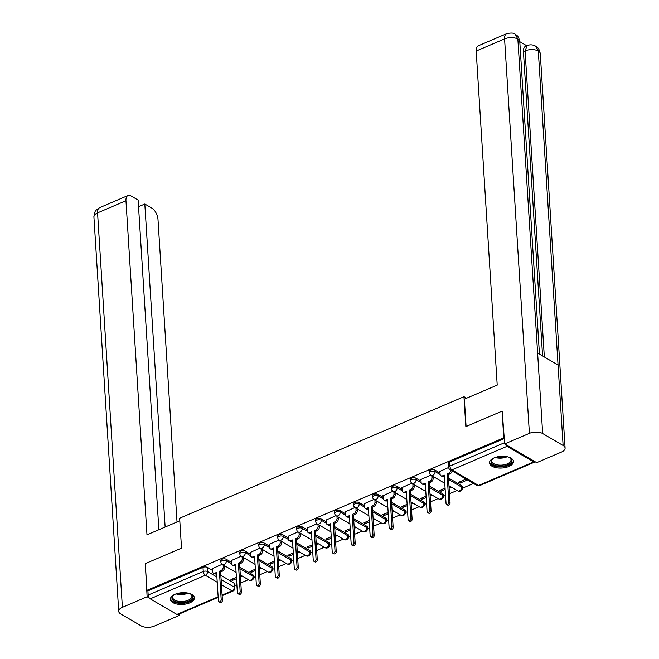 <?xml version="1.0" encoding="UTF-8"?>
<svg xmlns="http://www.w3.org/2000/svg" width="659" height="659" viewBox="0 0 659 659"><rect width="100%" height="100%" fill="white"/><g stroke="black" fill="none" stroke-linecap="round" stroke-linejoin="round"><path stroke-width="0.99" d="M231.334 562.242L226.284 559.293A3.081 1.507 176.4 0 0 221.968 559.236A3.081 1.507 176.4 0 0 220.773 560.529L220.872 562.003A3.081 1.507 -3.6 0 1 222.058 560.71A3.081 1.507 -3.6 0 1 226.375 560.768L231.457 563.742M250.305 554.137L245.255 551.188A3.081 1.507 176.4 0 0 240.939 551.122A3.081 1.507 176.4 0 0 239.744 552.415L239.843 553.898A3.081 1.507 -3.6 0 1 241.029 552.596A3.081 1.507 -3.6 0 1 245.346 552.662L250.428 555.628M269.276 546.031L264.226 543.074A3.081 1.507 176.4 0 0 259.91 543.016A3.081 1.507 176.4 0 0 258.715 544.309L258.806 545.784A3.081 1.507 -3.6 0 1 260 544.491A3.081 1.507 -3.6 0 1 264.317 544.548L269.399 547.522M288.238 537.917L283.197 534.968A3.081 1.507 176.4 0 0 278.881 534.902A3.081 1.507 176.4 0 0 277.686 536.204L277.777 537.678A3.081 1.507 -3.6 0 1 278.971 536.385A3.081 1.507 -3.6 0 1 283.288 536.442L288.37 539.408M307.209 529.811L302.168 526.862A3.081 1.507 176.4 0 0 297.852 526.796A3.081 1.507 176.4 0 0 296.657 528.09L296.748 529.564A3.081 1.507 -3.6 0 1 297.942 528.271A3.081 1.507 -3.6 0 1 302.259 528.337L307.333 531.302M326.18 521.697L321.139 518.748A3.081 1.507 176.4 0 0 316.822 518.691A3.081 1.507 176.4 0 0 315.628 519.984L315.719 521.458A3.081 1.507 -3.6 0 1 316.913 520.165A3.081 1.507 -3.6 0 1 321.23 520.223L326.304 523.197M345.151 513.592L340.11 510.643A3.081 1.507 176.4 0 0 335.793 510.577A3.081 1.507 176.4 0 0 334.599 511.87L334.69 513.353A3.081 1.507 -3.6 0 1 335.884 512.051A3.081 1.507 -3.6 0 1 340.201 512.117L345.275 515.083M364.122 505.486L359.081 502.529A3.081 1.507 176.4 0 0 354.764 502.471A3.081 1.507 176.4 0 0 353.57 503.764L353.661 505.239A3.081 1.507 -3.6 0 1 354.855 503.946A3.081 1.507 -3.6 0 1 359.171 504.011L364.246 506.977M383.093 497.372L378.044 494.423A3.081 1.507 176.4 0 0 373.727 494.357A3.081 1.507 176.4 0 0 372.541 495.659L372.632 497.133A3.081 1.507 -3.6 0 1 373.826 495.84A3.081 1.507 -3.6 0 1 378.142 495.897L383.217 498.871M402.064 489.266L397.015 486.317A3.081 1.507 176.4 0 0 392.698 486.251A3.081 1.507 176.4 0 0 391.512 487.545L391.603 489.019A3.081 1.507 -3.6 0 1 392.797 487.726A3.081 1.507 -3.6 0 1 397.113 487.792L402.188 490.757M421.035 481.152L415.986 478.203A3.081 1.507 176.4 0 0 411.669 478.146A3.081 1.507 176.4 0 0 410.483 479.439L410.573 480.913A3.081 1.507 -3.6 0 1 411.768 479.62A3.081 1.507 -3.6 0 1 416.084 479.678L421.159 482.652M440.006 473.047L434.956 470.098A3.081 1.507 176.4 0 0 430.64 470.032A3.081 1.507 176.4 0 0 429.454 471.333L429.544 472.808A3.081 1.507 -3.6 0 1 430.739 471.506A3.081 1.507 -3.6 0 1 435.055 471.572L440.13 474.538M508.847 466.465A12.019 5.873 176.4 0 0 513.493 461.415A12.019 5.873 176.4 0 0 506.614 456.613A12.019 5.873 176.4 0 0 494.151 457.873A12.019 5.873 176.4 0 0 489.505 462.923A12.019 5.873 176.4 0 0 496.384 467.733A12.019 5.873 176.4 0 0 508.847 466.465M189.751 602.861A12.019 5.873 176.4 0 0 194.397 597.812A12.019 5.873 176.4 0 0 187.518 593.001A12.019 5.873 176.4 0 0 175.055 594.27A12.019 5.873 176.4 0 0 170.409 599.319A12.019 5.873 176.4 0 0 177.287 604.13A12.019 5.873 176.4 0 0 189.751 602.861M234.728 585.53L236.861 584.615M240.807 582.927L248.41 579.681M253.69 577.424L255.832 576.51M259.778 574.821L267.381 571.567M272.661 569.31L274.803 568.396M278.749 566.715L286.352 563.461M291.632 561.204L293.774 560.29M297.72 558.601L305.323 555.356M310.595 553.099L312.745 552.184M316.691 550.496L324.294 547.242M329.566 544.985L331.708 544.07M335.653 542.382L343.265 539.136M348.537 536.879L350.679 535.965M354.624 534.276L362.228 531.022M367.508 528.773L369.65 527.851M373.595 526.17L381.199 522.916M386.479 520.659L388.621 519.745M392.566 518.056L400.17 514.811M405.45 512.554L407.591 511.639M411.537 509.951L419.14 506.697M424.421 504.44L426.562 503.525M430.508 501.837L438.111 498.591M443.392 496.334L445.533 495.42M449.479 493.731L457.082 490.485M462.363 488.228L473.5 483.467M218.178 597.359L177.93 614.567A3.081 1.582 -113.1 0 1 176.884 614.419L150.227 598.833A3.081 1.582 -113.1 0 1 148.168 595.044L147.913 590.884L202.997 567.341A3.081 1.507 -3.6 0 1 207.313 567.399L212.363 570.356M220.847 575.315L233.978 582.984L234.233 587.144A3.081 1.507 -3.6 0 1 234.876 587.993L234.62 583.833A3.081 1.507 176.4 0 0 233.978 582.984M502.076 411.125L465.839 426.62L463.961 396.702L179.643 518.229L181.522 548.148L145.285 563.634L146.965 590.34L503.756 437.831L502.076 411.125L502.611 411.438M147.913 590.884L146.965 590.34M505.453 444.397A3.081 1.582 66.9 0 0 507.018 446.324L533.675 461.91A3.081 1.582 66.9 0 0 534.721 462.058A3.081 1.582 66.9 0 0 535.108 461.728M504.292 438.136L503.756 437.831M448.688 467.47L439.899 471.383M466.061 479.118L458.582 482.306L459.998 483.138L459.908 481.737M430.813 475.106L420.928 479.497M445.072 488.08L439.619 490.42L441.028 491.243L440.937 489.851M411.842 483.22L401.957 487.602M426.101 496.194L420.648 498.525L422.057 499.349L421.974 497.957M392.871 491.326L382.994 495.716M407.13 504.3L401.677 506.631L403.086 507.463L403.003 506.071M373.9 499.44L364.023 503.822M388.159 512.414L382.706 514.745L384.115 515.569L384.032 514.177M354.929 507.545L345.052 511.928M369.188 520.519L363.735 522.851L365.144 523.674L365.061 522.282M335.966 515.651L326.081 520.042M350.217 528.625L344.764 530.965L346.173 531.788L346.09 530.396M316.995 523.765L307.11 528.147M331.246 536.739L325.793 539.07L327.202 539.894L327.119 538.502M298.025 531.871L288.14 536.253M312.284 544.845L306.822 547.176L308.231 548.008L308.148 546.616M279.054 539.976L269.169 544.367M293.313 552.95L287.851 555.29L289.268 556.114L289.177 554.721M260.083 548.09L250.198 552.473M274.342 561.064L268.88 563.396L270.297 564.219L270.206 562.827M241.112 556.196L231.227 560.587M255.371 569.17L249.909 571.501L251.326 572.333L251.236 570.941M239.818 567.201L252.949 574.879L253.04 576.353A3.081 1.507 -3.6 0 1 253.682 577.202L253.591 575.727A3.081 1.507 176.4 0 0 252.949 574.879M258.789 559.096L271.92 566.773L272.01 568.247A3.081 1.507 -3.6 0 1 272.653 569.096L272.562 567.613A3.081 1.507 176.4 0 0 271.92 566.773M277.76 550.99L290.883 558.659L290.981 560.142A3.081 1.507 -3.6 0 1 291.624 560.982L291.533 559.507A3.081 1.507 176.4 0 0 290.883 558.659M296.723 542.876L309.854 550.553L309.952 552.028A3.081 1.507 -3.6 0 1 310.595 552.876L310.496 551.402A3.081 1.507 176.4 0 0 309.854 550.553M315.694 534.77L328.825 542.448L328.923 543.922A3.081 1.507 -3.6 0 1 329.566 544.762L329.467 543.288A3.081 1.507 176.4 0 0 328.825 542.448M334.665 526.656L347.795 534.334L347.894 535.808A3.081 1.507 -3.6 0 1 348.537 536.657L348.438 535.182A3.081 1.507 176.4 0 0 347.795 534.334M353.636 518.551L366.766 526.228L366.865 527.702A3.081 1.507 -3.6 0 1 367.508 528.551L367.409 527.076A3.081 1.507 176.4 0 0 366.766 526.228M372.607 510.445L385.737 518.114L385.828 519.597A3.081 1.507 -3.6 0 1 386.479 520.437L386.38 518.962A3.081 1.507 176.4 0 0 385.737 518.114M391.578 502.331L404.708 510.008L404.799 511.483A3.081 1.507 -3.6 0 1 405.442 512.331L405.351 510.857A3.081 1.507 176.4 0 0 404.708 510.008M410.549 494.225L423.679 501.903L423.77 503.377A3.081 1.507 -3.6 0 1 424.412 504.226L424.322 502.743A3.081 1.507 176.4 0 0 423.679 501.903M429.52 486.12L442.65 493.789L442.741 495.263A3.081 1.507 -3.6 0 1 443.383 496.112L443.293 494.637A3.081 1.507 176.4 0 0 442.65 493.789M448.491 478.006L461.621 485.683L461.712 487.158A3.081 1.507 -3.6 0 1 462.354 488.006L462.264 486.531A3.081 1.507 176.4 0 0 461.621 485.683M466.547 398.217L463.961 396.702M222.141 564.31L212.256 568.692M236.4 577.284L230.938 579.615L232.355 580.439L232.265 579.047M232.355 580.439L236.482 578.676M240.428 576.987L242.38 576.155M251.326 572.333L255.453 570.562M259.399 568.882L261.351 568.05M270.297 564.219L274.424 562.457M278.37 560.768L280.322 559.936M289.268 556.114L293.395 554.351M297.341 552.662L299.293 551.83M308.231 548.008L312.366 546.237M316.312 544.548L318.264 543.716M327.202 539.894L331.337 538.131M335.283 536.442L337.235 535.61M346.173 531.788L350.308 530.017M354.254 528.337L356.198 527.505M365.144 523.674L369.279 521.912M373.225 520.223L375.169 519.391M384.115 515.569L388.25 513.806M392.196 512.117L394.14 511.285M403.086 507.463L407.221 505.692M411.167 504.003L413.111 503.171M422.057 499.349L426.192 497.586M430.138 495.897L432.082 495.066M441.028 491.243L445.163 489.472M449.109 487.792L451.053 486.96M459.998 483.138L467.47 479.941M504.316 438.54L449.611 461.926A3.081 1.507 176.4 0 0 448.425 463.219L448.68 467.379A3.081 1.507 -3.6 0 1 449.875 466.086L504.58 442.7M449.644 486.128L449.018 486.4M430.673 494.242L430.047 494.505M411.702 502.347L411.076 502.611M392.731 510.461L392.105 510.725M373.76 518.567L373.134 518.831M354.789 526.673L354.163 526.945M335.818 534.787L335.192 535.05M316.847 542.892L316.229 543.156M297.876 550.998L297.258 551.27M278.905 559.112L278.287 559.376M259.934 567.218L259.317 567.481M240.963 575.332L240.346 575.595M439.891 471.226L440.072 474.142A3.081 2.175 -59.7 0 0 440.953 475.757A3.081 2.175 -59.7 0 0 442.675 475.782L444.257 475.106L446.044 503.484A1.771 1.252 -59.7 0 0 446.547 504.415A1.771 1.252 -59.7 0 0 448.079 504.069A1.771 1.252 -59.7 0 0 448.837 502.29L447.057 473.912L448.639 473.236A3.081 2.175 -59.7 0 0 450.863 470.229M444.331 476.317L443.902 476.498A3.081 2.175 120.3 0 1 442.181 476.473L440.953 475.757M452.082 470.946A3.081 2.175 120.3 0 1 449.858 473.953L448.277 474.628L450.064 503.006A1.771 1.252 120.3 0 1 449.306 504.786A1.771 1.252 120.3 0 1 447.774 505.132L446.547 504.415M447.057 473.912L448.277 474.628M420.92 479.34L421.101 482.248A3.081 2.175 -59.7 0 0 421.982 483.871A3.081 2.175 -59.7 0 0 423.704 483.895L425.286 483.22L427.073 511.59A1.771 1.252 -59.7 0 0 427.576 512.521A1.771 1.252 -59.7 0 0 429.108 512.175A1.771 1.252 -59.7 0 0 429.866 510.396L428.086 482.017L429.668 481.342A3.081 2.175 -59.7 0 0 431.925 477.618L433.152 478.335A3.081 2.175 120.3 0 1 430.887 482.059L429.306 482.734L431.093 511.112A1.771 1.252 120.3 0 1 430.335 512.891A1.771 1.252 120.3 0 1 428.803 513.237L427.576 512.521M425.36 484.423L424.931 484.612A3.081 2.175 120.3 0 1 423.21 484.587L421.982 483.871M433.029 476.424L433.152 478.335M431.81 475.707L431.925 477.618M428.086 482.017L429.306 482.734M401.949 487.446L402.138 490.354A3.081 2.175 -59.7 0 0 403.011 491.976A3.081 2.175 -59.7 0 0 404.733 492.001L406.315 491.326L408.102 519.704A1.771 1.252 -59.7 0 0 408.605 520.635A1.771 1.252 -59.7 0 0 410.137 520.289A1.771 1.252 -59.7 0 0 410.895 518.509L409.115 490.131L410.697 489.456A3.081 2.175 -59.7 0 0 412.954 485.732L414.182 486.449A3.081 2.175 120.3 0 1 411.916 490.172L410.335 490.848L412.122 519.218A1.771 1.252 120.3 0 1 411.364 521.005A1.771 1.252 120.3 0 1 409.832 521.351L408.605 520.635M406.389 492.528L405.96 492.718A3.081 2.175 120.3 0 1 404.239 492.693L403.011 491.976M414.058 484.53L414.182 486.449M412.839 483.813L412.954 485.732M409.115 490.131L410.335 490.848M466.094 426.513L464.373 399.148L497.207 385.111L476.185 51.04A9.242 4.745 -113.1 0 1 478.212 45.842L506.606 33.708A9.242 4.745 -113.1 0 0 504.58 38.897L476.185 51.04M563.115 445.492L558.049 364.987L537.612 353.043L542.67 433.54L563.115 445.492A9.473 4.629 176.4 0 1 565.092 448.095A9.473 4.629 176.4 0 1 561.435 452.074L536.681 462.651L504.654 443.927L502.224 411.208M542.67 433.54A9.473 4.629 176.4 0 0 529.399 433.35L504.654 443.927M526.813 45.8L519.786 41.698A9.473 4.629 176.4 0 0 517.859 39.095L515.223 34.227C513.962 32.884 511.087 32.703 506.606 33.708M542.579 355.951L523.435 51.583A9.242 4.745 -113.1 0 1 525.454 46.385L527.093 45.685L525.075 50.883L523.435 51.583M565.092 448.095L540.281 53.643A9.473 4.629 176.4 0 0 538.304 51.04L535.652 46.171C532.727 44.59 529.869 44.433 527.093 45.685M179.8 520.783L146.982 534.811L125.96 200.74L97.565 212.882L122.385 607.326L147.13 596.749L145.293 563.774M177.024 521.969L157.995 219.463A9.242 4.745 66.9 0 0 151.834 208.112L144.815 204.01L165.137 527.052M122.385 607.326A9.473 4.629 176.4 0 0 118.719 611.305A9.473 4.629 176.4 0 0 120.696 613.908L141.141 625.861A9.473 4.629 176.4 0 0 154.42 626.05L179.166 615.473L177.716 614.625M149.354 598.051L147.13 596.749M158.868 529.729L138.126 200.097L131.108 195.995A9.242 4.745 66.9 0 0 127.986 195.542A9.242 4.745 66.9 0 0 125.96 200.74M138.547 206.687L144.815 204.01M179.166 615.473L179.075 614.073M508.764 457.148A10.396 5.083 -3.6 0 1 509.638 457.593A10.396 5.083 -3.6 0 1 509.852 457.717A10.396 5.083 -3.6 0 1 507.644 464.875A10.396 5.083 -3.6 0 1 493.22 464.611A10.396 5.083 -3.6 0 1 492.652 458.804A10.396 5.083 -3.6 0 1 493.657 458.096M492.973 458.549A9.63 4.704 176.4 0 0 491.779 461.036A9.63 4.704 176.4 0 0 493.789 463.681A9.63 4.704 176.4 0 0 504.637 464.702A9.63 4.704 176.4 0 0 510.997 459.825A9.63 4.704 176.4 0 0 509.498 457.511M489.555 462.181A11.936 5.832 176.4 0 0 492.009 465.13A11.936 5.832 176.4 0 0 505.14 466.473A11.936 5.832 176.4 0 0 513.345 460.682M189.668 593.545A10.396 5.083 -3.6 0 1 190.542 593.99A10.396 5.083 -3.6 0 1 190.756 594.113A10.396 5.083 -3.6 0 1 188.556 601.272A10.396 5.083 -3.6 0 1 174.124 601A10.396 5.083 -3.6 0 1 173.556 595.201A10.396 5.083 -3.6 0 1 174.569 594.492M173.877 594.945A9.63 4.704 176.4 0 0 172.683 597.425A9.63 4.704 176.4 0 0 174.693 600.069A9.63 4.704 176.4 0 0 185.541 601.099A9.63 4.704 176.4 0 0 191.901 596.222A9.63 4.704 176.4 0 0 190.402 593.907M170.459 598.578A11.936 5.832 176.4 0 0 172.913 601.519A11.936 5.832 176.4 0 0 186.044 602.87A11.936 5.832 176.4 0 0 194.257 597.079M382.978 495.56L383.167 498.468A3.081 2.175 -59.7 0 0 384.04 500.09A3.081 2.175 -59.7 0 0 385.762 500.107L387.344 499.431L389.131 527.81A1.771 1.252 -59.7 0 0 389.634 528.74A1.771 1.252 -59.7 0 0 391.166 528.394A1.771 1.252 -59.7 0 0 391.924 526.615L390.144 498.237L391.726 497.561A3.081 2.175 -59.7 0 0 393.983 493.838L395.211 494.555A3.081 2.175 120.3 0 1 392.945 498.278L391.364 498.954L393.151 527.332A1.771 1.252 120.3 0 1 392.393 529.111A1.771 1.252 120.3 0 1 390.861 529.457L389.634 528.74M387.418 500.642L386.99 500.824A3.081 2.175 120.3 0 1 385.268 500.799L384.04 500.09M395.087 492.644L395.211 494.555M393.868 491.927L393.983 493.838M390.144 498.237L391.364 498.954M364.007 503.665L364.196 506.573A3.081 2.175 -59.7 0 0 365.07 508.196A3.081 2.175 -59.7 0 0 366.791 508.221L368.373 507.545L370.16 535.915A1.771 1.252 -59.7 0 0 370.663 536.854A1.771 1.252 -59.7 0 0 372.195 536.5A1.771 1.252 -59.7 0 0 372.961 534.721L371.174 506.351L372.755 505.675A3.081 2.175 -59.7 0 0 375.012 501.952L376.24 502.669A3.081 2.175 120.3 0 1 373.974 506.384L372.393 507.068L374.18 535.438A1.771 1.252 120.3 0 1 373.422 537.217A1.771 1.252 120.3 0 1 371.89 537.571L370.663 536.854M368.447 508.748L368.019 508.937A3.081 2.175 120.3 0 1 366.297 508.913L365.07 508.196M376.124 500.749L376.24 502.669M374.897 500.033L375.012 501.952M371.174 506.351L372.393 507.068M345.036 511.771L345.225 514.687A3.081 2.175 -59.7 0 0 346.099 516.302A3.081 2.175 -59.7 0 0 347.82 516.326L349.402 515.651L351.189 544.029A1.771 1.252 -59.7 0 0 351.692 544.96A1.771 1.252 -59.7 0 0 353.232 544.614A1.771 1.252 -59.7 0 0 353.99 542.835L352.203 514.457L353.784 513.781A3.081 2.175 -59.7 0 0 356.049 510.058L357.269 510.774A3.081 2.175 120.3 0 1 355.003 514.498L353.43 515.173L355.209 543.551A1.771 1.252 120.3 0 1 354.451 545.331A1.771 1.252 120.3 0 1 352.919 545.677L351.692 544.96M349.484 516.862L349.048 517.043A3.081 2.175 120.3 0 1 347.326 517.018L346.099 516.302M357.153 508.855L357.269 510.774M355.926 508.138L356.049 510.058M352.203 514.457L353.43 515.173M326.065 519.885L326.254 522.793A3.081 2.175 -59.7 0 0 327.128 524.416A3.081 2.175 -59.7 0 0 328.849 524.44L330.431 523.765L332.218 552.135A1.771 1.252 -59.7 0 0 332.721 553.066A1.771 1.252 -59.7 0 0 334.261 552.72A1.771 1.252 -59.7 0 0 335.019 550.94L333.232 522.562L334.813 521.887A3.081 2.175 -59.7 0 0 337.078 518.163L338.298 518.88A3.081 2.175 120.3 0 1 336.041 522.603L334.459 523.279L336.238 551.657A1.771 1.252 120.3 0 1 335.48 553.436A1.771 1.252 120.3 0 1 333.948 553.782L332.721 553.066M330.513 524.968L330.077 525.149A3.081 2.175 120.3 0 1 328.355 525.132L327.128 524.416M338.182 516.969L338.298 518.88M336.955 516.252L337.078 518.163M333.232 522.562L334.459 523.279M307.102 527.991L307.283 530.899A3.081 2.175 -59.7 0 0 308.157 532.521A3.081 2.175 -59.7 0 0 309.887 532.546L311.46 531.871L313.247 560.249A1.771 1.252 -59.7 0 0 313.75 561.18A1.771 1.252 -59.7 0 0 315.29 560.834A1.771 1.252 -59.7 0 0 316.048 559.046L314.261 530.676L315.842 530.001A3.081 2.175 -59.7 0 0 318.108 526.277L319.327 526.994A3.081 2.175 120.3 0 1 317.07 530.717L315.488 531.393L317.267 559.763A1.771 1.252 120.3 0 1 316.509 561.55A1.771 1.252 120.3 0 1 314.977 561.896L313.75 561.18M311.542 533.073L311.106 533.263A3.081 2.175 120.3 0 1 309.384 533.238L308.157 532.521M319.211 525.075L319.327 526.994M317.984 524.358L318.108 526.277M314.261 530.676L315.488 531.393M288.131 536.096L288.312 539.013A3.081 2.175 -59.7 0 0 289.186 540.627A3.081 2.175 -59.7 0 0 290.916 540.652L292.489 539.976L294.276 568.355A1.771 1.252 -59.7 0 0 294.779 569.285A1.771 1.252 -59.7 0 0 296.319 568.939A1.771 1.252 -59.7 0 0 297.077 567.16L295.29 538.782L296.871 538.106A3.081 2.175 -59.7 0 0 299.137 534.383L300.356 535.1A3.081 2.175 120.3 0 1 298.099 538.823L296.517 539.499L298.296 567.877A1.771 1.252 120.3 0 1 297.538 569.656A1.771 1.252 120.3 0 1 296.006 570.002L294.779 569.285M292.571 541.187L292.135 541.369A3.081 2.175 120.3 0 1 290.413 541.344L289.186 540.627M300.24 533.18L300.356 535.1M299.013 532.472L299.137 534.383M295.29 538.782L296.517 539.499M269.16 544.21L269.342 547.118A3.081 2.175 -59.7 0 0 270.215 548.741A3.081 2.175 -59.7 0 0 271.945 548.766L273.526 548.09L275.305 576.46A1.771 1.252 -59.7 0 0 275.808 577.399A1.771 1.252 -59.7 0 0 277.348 577.045A1.771 1.252 -59.7 0 0 278.106 575.266L276.319 546.896L277.9 546.212A3.081 2.175 -59.7 0 0 280.166 542.497L281.385 543.205A3.081 2.175 120.3 0 1 279.128 546.929L277.546 547.604L279.325 575.982A1.771 1.252 120.3 0 1 278.568 577.762A1.771 1.252 120.3 0 1 277.035 578.108L275.808 577.399M273.6 549.293L273.164 549.482A3.081 2.175 120.3 0 1 271.442 549.458L270.215 548.741M281.269 541.294L281.385 543.205M280.042 540.578L280.166 542.497M276.319 546.896L277.546 547.604M250.189 552.316L250.371 555.232A3.081 2.175 -59.7 0 0 251.244 556.847A3.081 2.175 -59.7 0 0 252.974 556.871L254.555 556.196L256.335 584.574A1.771 1.252 -59.7 0 0 256.845 585.505A1.771 1.252 -59.7 0 0 258.377 585.159A1.771 1.252 -59.7 0 0 259.135 583.38L257.348 555.002L258.929 554.326A3.081 2.175 -59.7 0 0 261.195 550.603L262.414 551.319A3.081 2.175 120.3 0 1 260.157 555.043L258.575 555.718L260.363 584.096A1.771 1.252 120.3 0 1 259.597 585.876A1.771 1.252 120.3 0 1 258.064 586.222L256.845 585.505M254.629 557.407L254.193 557.588A3.081 2.175 120.3 0 1 252.471 557.563L251.244 556.847M262.298 549.4L262.414 551.319M261.071 548.683L261.195 550.603M257.348 555.002L258.575 555.718M231.218 560.43L231.4 563.338A3.081 2.175 -59.7 0 0 232.273 564.961A3.081 2.175 -59.7 0 0 234.003 564.977L235.584 564.302L237.364 592.68A1.771 1.252 -59.7 0 0 237.874 593.611A1.771 1.252 -59.7 0 0 239.406 593.265A1.771 1.252 -59.7 0 0 240.164 591.485L238.377 563.107L239.958 562.432A3.081 2.175 -59.7 0 0 242.224 558.708L243.451 559.425A3.081 2.175 120.3 0 1 241.186 563.148L239.604 563.824L241.392 592.202A1.771 1.252 120.3 0 1 240.634 593.981A1.771 1.252 120.3 0 1 239.093 594.327L237.874 593.611M235.658 565.513L235.222 565.694A3.081 2.175 120.3 0 1 233.5 565.677L232.273 564.961M243.328 557.514L243.451 559.425M242.1 556.797L242.224 558.708M238.377 563.107L239.604 563.824M212.247 568.536L212.429 571.444A3.081 2.175 -59.7 0 0 213.302 573.066A3.081 2.175 -59.7 0 0 215.032 573.091L216.613 572.416L218.393 600.794A1.771 1.252 -59.7 0 0 218.903 601.725A1.771 1.252 -59.7 0 0 220.436 601.379A1.771 1.252 -59.7 0 0 221.193 599.591L219.406 571.221L220.987 570.546A3.081 2.175 -59.7 0 0 223.253 566.822L224.48 567.539A3.081 2.175 120.3 0 1 222.215 571.262L220.633 571.938L222.421 600.308A1.771 1.252 120.3 0 1 221.663 602.087A1.771 1.252 120.3 0 1 220.122 602.441L218.903 601.725M216.687 573.618L216.251 573.808A3.081 2.175 120.3 0 1 214.529 573.783L213.302 573.066M224.357 565.62L224.48 567.539M223.129 564.903L223.253 566.822M219.406 571.221L220.633 571.938M226.284 559.293L226.375 560.768A3.081 2.175 120.3 0 1 224.109 564.491A3.081 2.175 -59.7 0 1 222.388 564.466L236.095 572.482M245.255 551.188L245.346 552.662A3.081 2.175 120.3 0 1 243.08 556.385A3.081 2.175 -59.7 0 1 241.359 556.361L255.066 564.376M264.226 543.074L264.317 544.548A3.081 2.175 120.3 0 1 262.051 548.272A3.081 2.175 -59.7 0 1 260.33 548.255L274.037 556.262M283.197 534.968L283.288 536.442A3.081 2.175 120.3 0 1 281.022 540.166A3.081 2.175 -59.7 0 1 279.301 540.141L293.008 548.156M302.168 526.862L302.259 528.337A3.081 2.175 120.3 0 1 299.993 532.06A3.081 2.175 -59.7 0 1 298.272 532.035L311.979 540.051M321.139 518.748L321.23 520.223A3.081 2.175 120.3 0 1 318.964 523.946A3.081 2.175 -59.7 0 1 317.243 523.921L330.95 531.937M340.11 510.643L340.201 512.117A3.081 2.175 120.3 0 1 337.935 515.84A3.081 2.175 -59.7 0 1 336.214 515.816L349.921 523.831M359.081 502.529L359.171 504.011A3.081 2.175 120.3 0 1 356.906 507.727A3.081 2.175 -59.7 0 1 355.185 507.71L368.892 515.717M378.044 494.423L378.142 495.897A3.081 2.175 120.3 0 1 375.877 499.621A3.081 2.175 -59.7 0 1 374.155 499.596L387.863 507.611M397.015 486.317L397.113 487.792A3.081 2.175 120.3 0 1 394.848 491.515A3.081 2.175 -59.7 0 1 393.126 491.49L406.834 499.506M415.986 478.203L416.084 479.678A3.081 2.175 120.3 0 1 413.819 483.401A3.081 2.175 -59.7 0 1 412.097 483.385L425.805 491.392M434.956 470.098L435.055 471.572A3.081 2.175 120.3 0 1 432.79 475.296A3.081 2.175 -59.7 0 1 431.068 475.271L444.776 483.286M207.313 567.399L207.577 571.559L216.902 577.012M221.103 579.475L234.233 587.144A3.081 2.175 -59.7 0 1 231.976 590.868L221.432 584.714M217.231 582.251L205.311 575.282L150.227 598.833M176.884 614.419L218.145 596.782M222.091 595.093L231.976 590.868A3.081 1.582 66.9 0 0 233.014 591.024A3.081 3.081 0 0 0 234.876 587.993M507.018 446.324L451.926 469.867L478.591 485.452L533.675 461.91M234.966 565.793L235.7 566.221M239.909 568.684L253.04 576.353A3.081 2.175 -59.7 0 1 250.774 580.077A3.081 2.175 -59.7 0 1 249.053 580.052A3.081 3.081 0 0 0 253.682 577.202M253.937 557.687L254.671 558.115M258.88 560.57L272.01 568.247A3.081 2.175 -59.7 0 1 269.745 571.971A3.081 2.175 -59.7 0 1 268.024 571.946A3.081 3.081 0 0 0 272.653 569.096M272.908 549.573L273.642 550.001M277.851 552.464L290.981 560.142A3.081 2.175 -59.7 0 1 288.716 563.857A3.081 2.175 -59.7 0 1 286.994 563.84A3.081 3.081 0 0 0 291.624 560.982M291.879 541.467L292.612 541.896M296.822 544.35L309.952 552.028A3.081 2.175 -59.7 0 1 307.687 555.751A3.081 2.175 -59.7 0 1 305.965 555.726A3.081 3.081 0 0 0 310.595 552.876M310.85 533.353L311.583 533.782M315.793 536.245L328.923 543.922A3.081 2.175 -59.7 0 1 326.658 547.645A3.081 2.175 -59.7 0 1 324.936 547.621A3.081 3.081 0 0 0 329.566 544.762M329.821 525.248L330.554 525.676M334.764 528.139L347.894 535.808A3.081 2.175 -59.7 0 1 345.629 539.532A3.081 2.175 -59.7 0 1 343.907 539.507A3.081 3.081 0 0 0 348.537 536.657M348.792 517.142L349.525 517.57M353.735 520.025L366.865 527.702A3.081 2.175 -59.7 0 1 364.6 531.426A3.081 2.175 -59.7 0 1 362.878 531.401A3.081 3.081 0 0 0 367.508 528.551M367.763 509.028L368.496 509.456M372.706 511.919L385.828 519.597A3.081 2.175 -59.7 0 1 383.571 523.32A3.081 2.175 -59.7 0 1 381.841 523.295A3.081 3.081 0 0 0 386.479 520.437M386.734 500.922L387.467 501.351M391.677 503.805L404.799 511.483A3.081 2.175 -59.7 0 1 402.542 515.206A3.081 2.175 -59.7 0 1 400.812 515.181A3.081 3.081 0 0 0 405.442 512.331M405.705 492.808L406.438 493.245M410.639 495.7L423.77 503.377A3.081 2.175 -59.7 0 1 421.513 507.101A3.081 2.175 -59.7 0 1 419.783 507.076A3.081 3.081 0 0 0 424.412 504.226M424.676 484.703L425.409 485.131M429.61 487.594L442.741 495.263A3.081 2.175 -59.7 0 1 440.484 498.987A3.081 2.175 -59.7 0 1 438.754 498.97A3.081 3.081 0 0 0 443.383 496.112M443.647 476.597L444.38 477.025M448.581 479.48L461.712 487.158A3.081 2.175 -59.7 0 1 459.455 490.881A3.081 2.175 -59.7 0 1 457.725 490.856A3.081 3.081 0 0 0 462.354 488.006M449.611 461.926L449.875 466.086A3.081 1.582 -113.1 0 0 451.926 469.867A3.081 2.175 120.3 0 1 450.204 469.842L476.869 485.436A3.081 3.081 0 0 0 479.628 485.609L534.721 462.058M202.997 567.341L203.26 571.501A3.081 1.507 -3.6 0 1 207.577 571.559A3.081 2.175 -59.7 0 1 205.311 575.282A3.081 1.582 -113.1 0 1 203.26 571.501L148.168 595.044M479.628 485.609A3.081 1.582 66.9 0 1 478.591 485.452A3.081 2.175 120.3 0 1 476.869 485.436M442.675 475.782L443.902 476.498M448.639 473.236L449.858 473.953M448.837 502.29L450.064 503.006M423.704 483.895L424.931 484.612M429.668 481.342L430.887 482.059M429.866 510.396L431.093 511.112M404.733 492.001L405.96 492.718M410.697 489.456L411.916 490.172M410.895 518.509L412.122 519.218M529.399 433.35L504.58 38.897A9.473 4.629 176.4 0 1 517.859 39.095L537.612 353.043M544.334 356.972L525.075 50.883A9.473 4.629 176.4 0 1 538.304 51.04L558.049 364.987M127.986 195.542L99.591 207.684A9.242 4.745 -113.1 0 0 97.565 212.882A9.473 4.629 176.4 0 0 93.907 216.86L118.719 611.305M507.183 456.72A9.63 4.704 -3.6 0 1 495.173 457.478M496.647 457.025A9.317 4.547 176.4 0 0 505.667 456.456M188.095 593.116A9.63 4.704 -3.6 0 1 176.077 593.874M177.551 593.421A9.317 4.547 176.4 0 0 186.571 592.853M385.762 500.107L386.99 500.824M391.726 497.561L392.945 498.278M391.924 526.615L393.151 527.332M366.791 508.221L368.019 508.937M372.755 505.675L373.974 506.384M372.961 534.721L374.18 535.438M347.82 516.326L349.048 517.043M353.784 513.781L355.003 514.498M353.99 542.835L355.209 543.551M328.849 524.44L330.077 525.149M334.813 521.887L336.041 522.603M335.019 550.94L336.238 551.657M309.887 532.546L311.106 533.263M315.842 530.001L317.07 530.717M316.048 559.046L317.267 559.763M290.916 540.652L292.135 541.369M296.871 538.106L298.099 538.823M297.077 567.16L298.296 567.877M271.945 548.766L273.164 549.482M277.9 546.212L279.128 546.929M278.106 575.266L279.325 575.982M252.974 556.871L254.193 557.588M258.929 554.326L260.157 555.043M259.135 583.38L260.363 584.096M234.003 564.977L235.222 565.694M239.958 562.432L241.186 563.148M240.164 591.485L241.392 592.202M215.032 573.091L216.251 573.808M220.987 570.546L222.215 571.262M221.193 599.591L222.421 600.308M457.725 490.856L448.977 485.741M429.544 472.808A3.081 3.081 0 0 0 431.068 475.271M438.754 498.97L430.006 493.855M410.573 480.913A3.081 3.081 0 0 0 412.097 483.385M419.783 507.076L411.035 501.96M391.603 489.019A3.081 3.081 0 0 0 393.126 491.49M400.812 515.181L392.064 510.066M372.632 497.133A3.081 3.081 0 0 0 374.155 499.596M381.841 523.295L373.093 518.18M353.661 505.239A3.081 3.081 0 0 0 355.185 507.71M362.878 531.401L354.122 526.286M334.69 513.353A3.081 3.081 0 0 0 336.214 515.816M343.907 539.507L335.151 534.4M315.719 521.458A3.081 3.081 0 0 0 317.243 523.921M324.936 547.621L316.188 542.505M296.748 529.564A3.081 3.081 0 0 0 298.272 532.035M305.965 555.726L297.217 550.611M277.777 537.678A3.081 3.081 0 0 0 279.301 540.141M286.994 563.84L278.246 558.725M258.806 545.784A3.081 3.081 0 0 0 260.33 548.255M268.024 571.946L259.275 566.831M239.843 553.898A3.081 3.081 0 0 0 241.359 556.361M249.053 580.052L240.304 574.945M220.872 562.003A3.081 3.081 0 0 0 222.388 564.466M222.124 595.678L233.014 591.024M448.68 467.379A3.081 3.081 0 0 0 450.204 469.842M539.441 354.114L519.786 41.665C518.452 35.331 516.442 35.331 515.272 34.26M535.693 46.196C536.92 47.259 538.996 47.407 540.281 53.643M99.591 207.684L96.23 210.097C95.44 210.048 94.665 212.305 93.907 216.86"/></g></svg>
